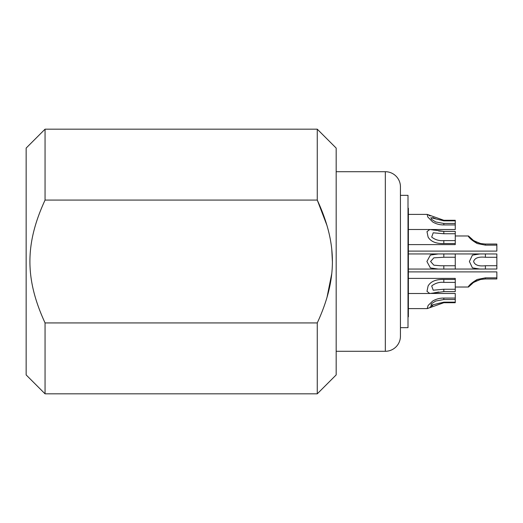<?xml version="1.0" encoding="UTF-8"?>
<svg xmlns="http://www.w3.org/2000/svg" width="523" height="523" viewBox="0 0 523 523"><rect width="100%" height="100%" fill="white"/><g stroke="black" fill="none" stroke-linecap="round" stroke-linejoin="round"><path stroke-width="0.78" d="M408.005 195.341L408.005 327.66L400.441 327.66L400.441 336.171L400.441 186.829L400.441 195.341L408.005 195.341M400.441 336.171A15.121 15.121 180 0 1 385.32 351.293L385.32 171.707A15.121 15.121 0 0 1 400.441 186.829M385.32 351.293L336.171 351.293M385.32 171.707L336.171 171.707M45.056 393.826L26.15 374.919L26.15 148.081L45.056 129.174L45.056 200.074C24.869 243.836 24.869 279.171 45.056 322.926L45.056 393.826L317.265 393.826L336.171 374.919L336.171 148.081L317.265 129.174L317.265 200.074L326.98 225.478M331.778 249.497L332.386 261.5M331.778 273.503L326.999 297.443M45.056 200.074L317.265 200.074C337.453 243.829 337.446 279.164 317.265 322.926L45.056 322.926M317.265 393.826L317.265 322.926M455.265 282.381L443.818 282.381C439.418 281.923 435.378 283.113 431.691 285.944L433.207 290.2L443.818 289.252L455.265 289.252L455.265 291.631L443.818 291.631L429.801 293.501L426.99 291.363L428.102 285.944C430.795 281.4 436.032 279.236 443.818 279.452L455.265 279.452L455.265 289.252M455.265 299.535L443.818 299.535L435.692 301.052L431.625 303.615L430.86 305.308L443.818 302.157L455.265 302.157L455.265 302.725L443.818 302.725L427.199 308.609L428.121 305.465L432.678 301.052C436.11 299.019 439.823 298.025 443.818 298.071L455.265 298.071L455.265 302.157M427.219 308.609L428.291 308.132M430.076 306.994L432.763 305.452M436.09 304.033L439.66 303.098M455.265 298.071L455.265 293.488L430.671 293.455M434.247 292.815L438.705 292.004M443.818 233.748L455.265 233.748L455.265 231.369L443.818 231.369L443.818 233.748L433.207 232.8L431.691 237.056C435.064 239.796 439.104 240.985 443.818 240.619L443.818 243.548C436.038 243.764 430.795 241.6 428.102 237.056L426.99 231.643L429.801 229.492L443.818 231.369L438.705 230.996M434.247 230.185L430.671 229.545M443.674 220.275L439.66 219.902M436.09 218.967L432.763 217.548M430.076 216.006L428.291 214.868M427.219 214.391L443.818 220.275L455.265 220.275L455.265 229.512L430.246 229.512M481.598 253.949L438.294 253.936L455.265 253.969L455.265 269.031L438.294 269.064L485.403 269.031L479.977 269.064L472.419 267.868L469.393 261.5L472.419 255.139L479.977 253.936L496.85 253.969L496.85 269.031L485.403 269.031L485.403 265.73L496.85 265.73M443.818 253.969L443.818 257.251L433.835 257.839L430.592 261.5L433.861 265.174L440.686 265.756L455.265 265.749M408.378 269.064L438.294 269.064L430.39 267.953L426.905 261.5L430.39 255.047L438.294 253.936L408.378 253.936M443.818 220.275L443.818 220.843L430.86 217.692L431.599 219.359L435.692 221.948L443.818 223.465L455.265 223.465M443.818 223.465L443.818 224.929C439.823 224.975 436.11 223.981 432.678 221.948L427.749 216.934L427.193 214.391L408.378 214.384M455.265 233.748L455.265 244.614L408.378 244.614M408.378 278.386L455.265 278.386L455.265 279.452M443.818 220.843L455.265 220.843M443.818 224.929L455.265 224.929M443.818 240.619L455.265 240.619M443.818 243.548L455.265 243.548M443.818 257.251L455.265 257.251M480.683 243.541L485.403 244.045L480.683 243.541C476.263 242.182 473.478 240.802 472.315 239.41C472.092 239.946 474.884 241.325 480.683 243.541M477.218 243.541C472.014 240.462 469.157 238.024 468.641 236.213C467.588 236.298 470.452 238.743 477.218 243.541L485.403 245.137L485.403 244.045L496.85 244.045L496.85 251.105L408.378 251.105M455.265 235.978L468.497 235.978L471.06 239.286M472.629 239.671L472.177 239.292M485.403 253.969L485.403 257.27C478.65 256.571 474.714 257.976 473.609 261.5C474.694 265.037 478.63 266.449 485.403 265.73M480.683 279.459C476.263 280.818 473.478 282.198 472.315 283.59C472.092 283.054 474.884 281.675 480.683 279.459C476.263 280.818 473.478 282.198 472.315 283.59C472.092 283.054 474.884 281.675 480.683 279.459L485.403 278.955L480.683 279.459M477.218 279.459C472.014 282.538 469.157 284.976 468.641 286.787C467.588 286.702 470.452 284.257 477.218 279.459L485.403 277.863L496.85 277.863L496.85 278.955L485.403 278.955L485.403 277.863M408.378 271.895L496.85 271.895L496.85 277.863M485.403 245.137L496.85 245.137M485.403 257.27L496.85 257.27M408.378 208.259L408.005 208.246L408.378 208.252L408.378 316.794L408.378 208.912L408.005 208.912M443.818 291.631L443.818 289.252M443.818 282.381L443.818 279.452M443.818 302.725L443.818 302.157M443.818 299.535L443.818 298.071M443.818 269.031L443.818 265.749M45.056 129.174L317.265 129.174M408.378 229.492L429.801 229.492M408.378 293.508L429.801 293.508M408.378 308.616L427.199 308.616M468.497 235.978L472.177 239.286M472.177 283.714L468.497 287.022L455.265 287.022M408.005 316.794L408.378 316.794"/></g></svg>
